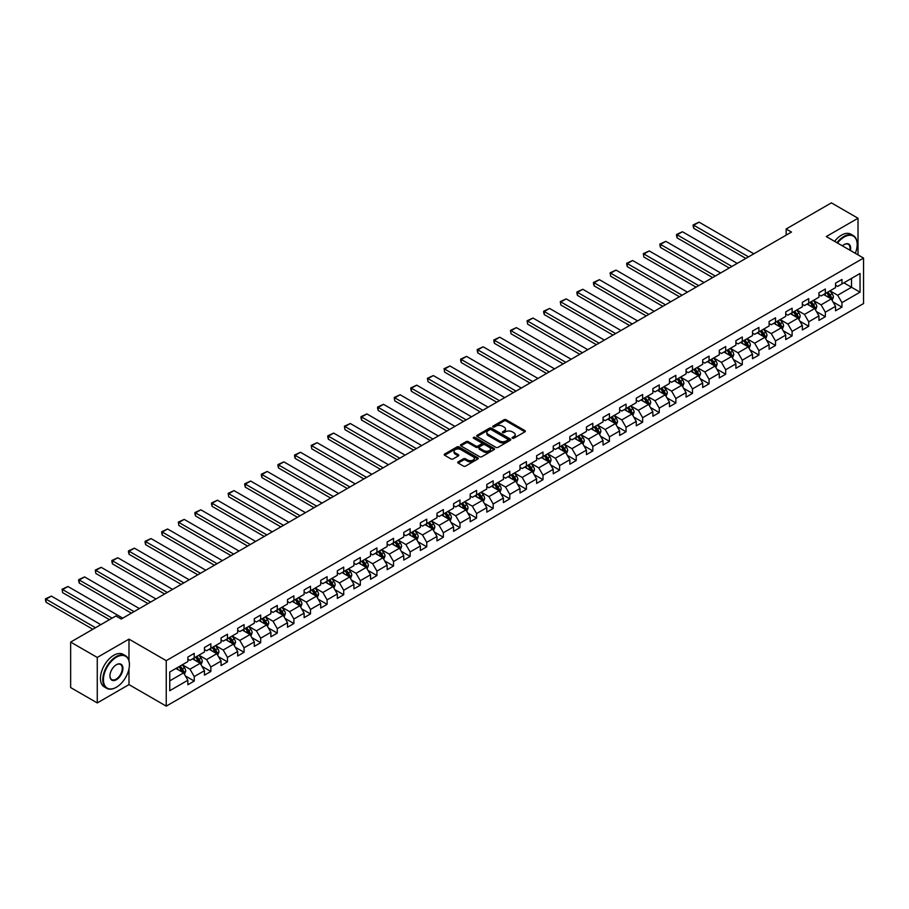 <?xml version="1.0" encoding="UTF-8"?>
<svg xmlns="http://www.w3.org/2000/svg" width="909" height="909" viewBox="0 0 909 909"><rect width="100%" height="100%" fill="white"/><g stroke="black" fill="none" stroke-linecap="round" stroke-linejoin="round"><path stroke-width="1.36" d="M512.369 438.229A1.034 0.602 0 0 0 513.835 438.229L524.936 431.82A1.477 0.852 0 0 0 525.368 431.218A1.477 0.852 0 0 0 524.936 430.616L506.131 419.753A1.477 0.852 0 0 0 504.041 419.753L492.939 426.162A1.034 0.602 0 0 0 494.405 427.003L495.837 426.173A4.727 2.727 0 0 1 502.529 426.173L504.097 427.082A4.727 2.727 0 0 1 505.472 429.014A4.727 2.727 0 0 1 504.097 430.946L502.654 431.775A1.034 0.602 0 0 0 504.12 432.616L505.552 431.786A4.727 2.727 0 0 1 512.244 431.786L513.812 432.695A4.727 2.727 0 0 1 515.198 434.627A4.727 2.727 0 0 1 513.812 436.559L512.369 437.388A1.034 0.602 0 0 0 512.369 438.229L512.369 437.388M458.17 461.863A1.477 0.852 0 0 0 457.738 462.465A1.477 0.852 0 0 0 458.17 463.067L463.442 466.112A1.477 0.852 0 0 0 465.533 466.112L477.861 459A1.477 0.852 0 0 0 478.293 458.397A1.477 0.852 0 0 0 477.861 457.795L459.056 446.933A1.477 0.852 0 0 0 456.966 446.933L444.637 454.057A1.477 0.852 0 0 0 444.206 454.659A1.477 0.852 0 0 0 444.637 455.261L451.012 458.943A1.477 0.852 0 0 0 453.102 458.943L458.375 455.886A1.477 0.852 0 0 0 458.806 455.284A1.477 0.852 0 0 0 458.375 454.682L455.216 452.864A3.954 2.284 0 0 1 454.057 451.25A3.954 2.284 0 0 1 456.5 449.137A3.954 2.284 0 0 1 460.806 449.637L473.191 456.784A3.954 2.284 0 0 1 474.35 458.397A3.954 2.284 0 0 1 471.907 460.499A3.954 2.284 0 0 1 467.601 460.011L465.533 458.818A1.477 0.852 0 0 0 463.442 458.818L458.17 461.863L458.17 463.067L463.442 460.045L463.442 458.818M128.987 639.129L97.263 657.446L70.652 642.084L70.652 687.568L97.263 702.93L128.987 684.613L166.245 706.134L166.245 660.65L128.987 639.129L128.987 660.729M858.016 254.872L858.016 218.24L826.292 236.556L863.55 258.065L166.245 660.65M858.016 218.24L831.394 202.866L786.16 228.988L786.16 235.136M70.652 642.084L115.897 615.961L121.215 619.04L791.478 232.068L786.16 228.988M495.939 447.353A1.477 0.852 0 0 0 498.03 447.353L510.358 440.24A1.477 0.852 0 0 0 510.79 439.638A1.477 0.852 0 0 0 510.358 439.024L491.553 428.173A1.477 0.852 0 0 0 489.462 428.173L477.134 435.286A1.477 0.852 0 0 0 476.702 435.888A1.477 0.852 0 0 0 477.134 436.49L495.939 447.353M473.941 438.456A1.034 0.602 0 0 1 474.987 438.604L494.098 449.625L481.781 456.738A1.477 0.852 0 0 1 479.691 456.738L460.886 445.876L460.886 444.671A1.477 0.852 0 0 0 460.454 445.274A1.477 0.852 0 0 0 460.886 445.876M460.886 444.671L466.158 441.626A1.477 0.852 0 0 1 468.249 441.626L475.884 446.024A1.477 0.852 0 0 0 477.964 446.024L481.475 444.001A1.477 0.852 0 0 0 481.906 443.399A1.477 0.852 0 0 0 481.475 442.797L473.532 438.218A1.034 0.602 0 0 1 474.987 437.365L494.11 448.41A1.477 0.852 0 0 1 494.541 449.012A1.477 0.852 0 0 1 494.11 449.614L494.11 448.41M166.245 706.134L863.55 303.549L863.55 258.065M185.356 675.921L194.242 681.057L194.242 676.569L204.468 670.672L204.468 675.148L210.854 671.467L210.854 666.979L221.069 661.082L221.069 665.57L227.466 661.877L227.466 657.389L237.681 651.492L237.681 655.98L244.067 652.287L244.067 647.799L254.293 641.902L254.293 646.39L260.678 642.697L260.678 638.209L270.893 632.312L270.893 636.8L277.279 633.107L277.279 628.63L287.505 622.722L287.505 627.21L293.891 623.529L293.891 619.04L304.117 613.132L304.117 617.62L310.503 613.939L310.503 609.45L320.718 603.553L320.718 608.03L327.104 604.349L327.104 599.86L337.33 593.963L337.33 598.452L343.716 594.759L343.716 590.271L353.931 584.373L353.931 588.862L360.316 585.169L360.316 580.681L370.542 574.783L370.542 579.272L376.928 575.579L376.928 571.091L387.154 565.193L387.154 569.682L393.54 565.989L393.54 561.512L403.755 555.604L403.755 560.092L410.141 556.41L410.141 551.922L420.367 546.014L420.367 550.502L426.753 546.82L426.753 542.332L436.968 536.435L436.968 540.912L443.365 537.23L443.365 532.742L453.58 526.845L453.58 531.333L459.965 527.64L459.965 523.152L470.192 517.255L470.192 521.743L476.577 518.05L476.577 513.562L486.792 507.665L486.792 512.153L493.178 508.461L493.178 503.972L503.404 498.075L503.404 502.563L509.79 498.882L509.79 494.394L520.005 488.485L520.005 492.973L526.402 489.292L526.402 484.804L536.617 478.907L536.617 483.383L543.003 479.702L543.003 475.214L553.229 469.317L553.229 473.805L559.614 470.112L559.614 465.624L569.829 459.727L569.829 464.215L576.215 460.522L576.215 456.034L586.441 450.137L586.441 454.625L592.827 450.932L592.827 446.444L603.042 440.547L603.042 445.035L609.439 441.342L609.439 436.865L619.654 430.957L619.654 435.445L626.04 431.764L626.04 427.275L636.266 421.367L636.266 425.855L642.652 422.174L642.652 417.686L652.867 411.788L652.867 416.265L659.252 412.584L659.252 408.096L669.479 402.198L669.479 406.687L675.864 402.994L675.864 398.506L686.079 392.608L686.079 397.097L692.476 393.404L692.476 388.916L702.691 383.019L702.691 387.507L709.077 383.814L709.077 379.326L719.303 373.429L719.303 377.917L725.689 374.224L725.689 369.747L735.904 363.839L735.904 368.327L742.289 364.645L742.289 360.157L752.516 354.249L752.516 358.737L758.901 355.055L758.901 350.567L769.116 344.67L769.116 349.147L775.513 345.465L775.513 340.977L785.728 335.08L785.728 339.568L792.114 335.876L792.114 331.387L802.34 325.49L802.34 329.978L808.726 326.286L808.726 321.797L818.941 315.9L818.941 320.388L825.327 316.696L825.327 312.207L835.553 306.31L835.553 310.798L841.939 307.117L841.939 302.629L860.039 292.175L860.039 273.495L851.517 278.404L851.517 287.255L860.039 292.175M194.242 681.057L187.856 684.738L187.856 680.25L169.756 690.704L169.756 672.012L187.856 661.57L187.856 657.082L194.242 653.389L194.242 657.877L204.468 651.98L204.468 647.492L210.854 643.811L210.854 648.287L221.069 642.39L221.069 637.902L227.466 634.221L227.466 638.709L237.681 632.8L237.681 628.312L244.067 624.631L244.067 629.119L254.293 623.222L254.293 618.734L260.678 615.041L260.678 619.529L270.893 613.632L270.893 609.144L277.279 605.451L277.279 609.939L287.505 604.042L287.505 599.554L293.891 595.861L293.891 600.349L304.117 594.452L304.117 589.964L310.503 586.282L310.503 590.759L320.718 584.862L320.718 580.374L327.104 576.692L327.104 581.181L337.33 575.272L337.33 570.784L343.716 567.102L343.716 571.591L353.931 565.682L353.931 561.205L360.316 557.512L360.316 562.001L370.542 556.103L370.542 551.615L376.928 547.922L376.928 552.411L387.154 546.514L387.154 542.025L393.54 538.333L393.54 542.821L403.755 536.924L403.755 532.435L410.141 528.743L410.141 533.231L420.367 527.334L420.367 522.845L426.753 519.164L426.753 523.641L436.968 517.744L436.968 513.255L443.365 509.574L443.365 514.062L453.58 508.154L453.58 503.666L459.965 499.984L459.965 504.472L470.192 498.564L470.192 494.087L476.577 490.394L476.577 494.882L486.792 488.985L486.792 484.497L493.178 480.804L493.178 485.292L503.404 479.395L503.404 474.907L509.79 471.214L509.79 475.702L520.005 469.805L520.005 465.317L526.402 461.624L526.402 466.112L536.617 460.215L536.617 455.727L543.003 452.046L543.003 456.523L553.229 450.625L553.229 446.137L559.614 442.456L559.614 446.944L569.829 441.035L569.829 436.547L576.215 432.866L576.215 437.354L586.441 431.457L586.441 426.969L592.827 423.276L592.827 427.764L603.042 421.867L603.042 417.379L609.439 413.686L609.439 418.174L619.654 412.277L619.654 407.789L626.04 404.096L626.04 408.584L636.266 402.687L636.266 398.199L642.652 394.517L642.652 398.994L652.867 393.097L652.867 388.609L659.252 384.927L659.252 389.416L669.479 383.507L669.479 379.019L675.864 375.337L675.864 379.826L686.079 373.917L686.079 369.44L692.476 365.748L692.476 370.236L702.691 364.339L702.691 359.85L709.077 356.158L709.077 360.646L719.303 354.749L719.303 350.26L725.689 346.568L725.689 351.056L735.904 345.159L735.904 340.67L742.289 336.978L742.289 341.466L752.516 335.569L752.516 331.081L758.901 327.399L758.901 331.876L769.116 325.979L769.116 321.491L775.513 317.809L775.513 322.297L785.728 316.389L785.728 311.901L792.114 308.219L792.114 312.707L802.34 306.799L802.34 302.322L808.726 298.629L808.726 303.117L818.941 297.22L818.941 292.732L825.327 289.039L825.327 293.527L835.553 287.63L835.553 283.142L841.939 279.449L841.939 283.938L860.039 273.495M192.549 658.866L200.207 663.286L189.992 669.194L182.323 664.763M187.856 659.116L189.992 660.343L194.242 657.877M189.992 669.194L194.242 676.569M200.207 663.286L204.468 670.672M209.15 649.276L216.819 653.707L206.593 659.604L198.935 655.173M204.468 649.526L206.593 650.753L210.854 648.287M206.593 659.604L210.854 666.979M216.819 653.707L221.069 661.082M225.762 639.686L233.42 644.117L223.205 650.015L215.535 645.583M221.069 639.936L223.205 641.163L227.466 638.709M223.205 650.015L227.466 657.389M233.42 644.117L237.681 651.492M242.362 630.096L250.032 634.527L239.806 640.425L232.147 636.005M237.681 630.346L239.806 631.573L244.067 629.119M239.806 640.425L244.067 647.799M250.032 634.527L254.293 641.902M258.974 620.517L266.644 624.938L256.418 630.835L248.748 626.415M254.293 620.756L256.418 621.983L260.678 619.529M256.418 630.835L260.678 638.209M266.644 624.938L270.893 632.312M275.586 610.928L283.244 615.348L273.03 621.245L265.36 616.825M270.893 611.166L273.03 612.393L277.279 609.939M273.03 621.245L277.279 628.63M283.244 615.348L287.505 622.722M292.187 601.338L299.856 605.758L289.63 611.666L281.972 607.235M287.505 601.576L289.63 602.815L293.891 600.349M289.63 611.666L293.891 619.04M299.856 605.758L304.117 613.132M308.799 591.748L316.457 596.168L306.242 602.076L298.572 597.645M304.117 591.998L306.242 593.225L310.503 590.759M306.242 602.076L310.503 609.45M316.457 596.168L320.718 603.553M325.399 582.158L333.069 586.589L322.843 592.486L315.184 588.055M320.718 582.408L322.843 583.635L327.104 581.181M322.843 592.486L327.104 599.86M333.069 586.589L337.33 593.963M342.011 572.568L349.681 576.999L339.455 582.896L331.796 578.476M337.33 572.818L339.455 574.045L343.716 571.591M339.455 582.896L343.716 590.271M349.681 576.999L353.931 584.373M358.623 562.978L366.282 567.409L356.067 573.306L348.397 568.886M353.931 563.228L356.067 564.455L360.316 562.001M356.067 573.306L360.316 580.681M366.282 567.409L370.542 574.783M375.224 553.399L382.894 557.819L372.667 563.716L365.009 559.296M370.542 553.638L372.667 554.865L376.928 552.411M372.667 563.716L376.928 571.091M382.894 557.819L387.154 565.193M391.836 543.809L399.494 548.229L389.279 554.126L381.61 549.706M387.154 544.048L389.279 545.286L393.54 542.821M389.279 554.126L393.54 561.512M399.494 548.229L403.755 555.604M408.436 534.219L416.106 538.639L405.891 544.548L398.222 540.116M403.755 534.458L405.891 535.696L410.141 533.231M405.891 544.548L410.141 551.922M416.106 538.639L420.367 546.014M425.048 524.629L432.718 529.049L422.492 534.958L414.834 530.526M420.367 524.879L422.492 526.106L426.753 523.641M422.492 534.958L426.753 542.332M432.718 529.049L436.968 536.435M441.66 515.039L449.319 519.471L439.104 525.368L431.434 520.937M436.968 515.289L439.104 516.517L443.365 514.062M439.104 525.368L443.365 532.742M449.319 519.471L453.58 526.845M458.261 505.449L465.931 509.881L455.704 515.778L448.046 511.358M453.58 505.699L455.704 506.927L459.965 504.472M455.704 515.778L459.965 523.152M465.931 509.881L470.192 517.255M474.873 495.859L482.531 500.291L472.316 506.188L464.647 501.768M470.192 496.109L472.316 497.337L476.577 494.882M472.316 506.188L476.577 513.562M482.531 500.291L486.792 507.665M491.474 486.281L499.143 490.701L488.928 496.598L481.259 492.178M486.792 486.52L488.928 487.747L493.178 485.292M488.928 496.598L493.178 503.972M499.143 490.701L503.404 498.075M508.086 476.691L515.755 481.111L505.529 487.019L497.871 482.588M503.404 476.93L505.529 478.168L509.79 475.702M505.529 487.019L509.79 494.394M515.755 481.111L520.005 488.485M524.698 467.101L532.356 471.521L522.141 477.43L514.471 472.998M520.005 467.351L522.141 468.578L526.402 466.112M522.141 477.43L526.402 484.804M532.356 471.521L536.617 478.907M541.298 457.511L548.968 461.942L538.742 467.84L531.083 463.408M536.617 457.761L538.742 458.988L543.003 456.523M538.742 467.84L543.003 475.214M548.968 461.942L553.229 469.317M557.91 447.921L565.568 452.352L555.354 458.25L547.684 453.818M553.229 448.171L555.354 449.398L559.614 446.944M555.354 458.25L559.614 465.624M565.568 452.352L569.829 459.727M574.511 438.331L582.18 442.763L571.966 448.66L564.296 444.24M569.829 438.581L571.966 439.808L576.215 437.354M571.966 448.66L576.215 456.034M582.18 442.763L586.441 450.137M591.123 428.753L598.792 433.173L588.566 439.07L580.908 434.65M586.441 428.991L588.566 430.218L592.827 427.764M588.566 439.07L592.827 446.444M598.792 433.173L603.042 440.547M607.735 419.163L615.393 423.583L605.178 429.48L597.508 425.06M603.042 419.401L605.178 420.628L609.439 418.174M605.178 429.48L609.439 436.865M615.393 423.583L619.654 430.957M624.335 409.573L632.005 413.993L621.779 419.901L614.12 415.47M619.654 409.811L621.779 411.05L626.04 408.584M621.779 419.901L626.04 427.275M632.005 413.993L636.266 421.367M640.947 399.983L648.606 404.403L638.391 410.311L630.721 405.88M636.266 400.233L638.391 401.46L642.652 398.994M638.391 410.311L642.652 417.686M648.606 404.403L652.867 411.788M657.548 390.393L665.218 394.824L655.003 400.721L647.333 396.29M652.867 390.643L655.003 391.87L659.252 389.416M655.003 400.721L659.252 408.096M665.218 394.824L669.479 402.198M674.16 380.803L681.83 385.234L671.603 391.131L663.945 386.711M669.479 381.053L671.603 382.28L675.864 379.826M671.603 391.131L675.864 398.506M681.83 385.234L686.079 392.608M690.772 371.213L698.43 375.644L688.215 381.541L680.546 377.121M686.079 371.463L688.215 372.69L692.476 370.236M688.215 381.541L692.476 388.916M698.43 375.644L702.691 383.019M707.372 361.634L715.042 366.054L704.816 371.951L697.158 367.531M702.691 361.873L704.816 363.1L709.077 360.646M704.816 371.951L709.077 379.326M715.042 366.054L719.303 373.429M723.984 352.044L731.643 356.464L721.428 362.361L713.758 357.941M719.303 352.283L721.428 353.521L725.689 351.056M721.428 362.361L725.689 369.747M731.643 356.464L735.904 363.839M740.585 342.454L748.255 346.874L738.04 352.783L730.37 348.352M735.904 342.693L738.04 343.932L742.289 341.466M738.04 352.783L742.289 360.157M748.255 346.874L752.516 354.249M757.197 332.864L764.867 337.284L754.64 343.193L746.982 338.762M752.516 333.114L754.64 334.342L758.901 331.876M754.64 343.193L758.901 350.567M764.867 337.284L769.116 344.67M773.809 323.274L781.467 327.706L771.252 333.603L763.583 329.172M769.116 323.524L771.252 324.752L775.513 322.297M771.252 333.603L775.513 340.977M781.467 327.706L785.728 335.08M790.41 313.685L798.079 318.116L787.853 324.013L780.195 319.593M785.728 313.935L787.853 315.162L792.114 312.707M787.853 324.013L792.114 331.387M798.079 318.116L802.34 325.49M807.022 304.095L814.691 308.526L804.465 314.423L796.795 310.003M802.34 304.345L804.465 305.572L808.726 303.117M804.465 314.423L808.726 321.797M814.691 308.526L818.941 315.9M823.634 294.516L831.292 298.936L821.077 304.833L813.407 300.413M818.941 294.755L821.077 295.982L825.327 293.527M821.077 304.833L825.327 312.207M831.292 298.936L835.553 306.31M843.859 282.835L851.517 287.255L837.678 295.255L830.019 290.823M835.553 285.165L837.678 286.403L841.939 283.938M837.678 295.255L841.939 302.629M97.263 657.446L97.263 702.93M169.756 680.864L183.595 672.876L175.937 668.456M183.595 672.876L187.856 680.25M833.053 301.981L841.939 307.117M816.441 311.571L825.327 316.696M799.84 321.161L808.726 326.286M783.228 330.74L792.114 335.876M766.617 340.33L775.513 345.465M750.016 349.92L758.901 355.055M733.404 359.509L742.289 364.645M716.792 369.099L725.689 374.224M700.191 378.689L709.077 383.814M683.579 388.279L692.476 393.404M666.979 397.858L675.864 402.994M650.367 407.448L659.252 412.584M633.755 417.038L642.652 422.174M617.154 426.628L626.04 431.764M600.542 436.218L609.439 441.342M583.942 445.808L592.827 450.932M567.33 455.386L576.215 460.522M550.718 464.976L559.614 470.112M534.117 474.566L543.003 479.702M517.505 484.156L526.402 489.292M500.904 493.746L509.79 498.882M484.292 503.336L493.178 508.461M467.68 512.926L476.577 518.05M451.08 522.505L459.965 527.64M434.468 532.095L443.365 537.23M417.867 541.684L426.753 546.82M401.255 551.274L410.141 556.41M384.643 560.864L393.54 565.989M368.043 570.454L376.928 575.579M351.431 580.044L360.316 585.169M334.83 589.623L343.716 594.759M318.218 599.213L327.104 604.349M301.606 608.803L310.503 613.939M285.006 618.393L293.891 623.529M268.394 627.983L277.279 633.107M251.793 637.573L260.678 642.697M235.181 647.151L244.067 652.287M218.569 656.741L227.466 661.877M201.968 666.331L210.854 671.467M128.987 684.613L128.987 668.763M512.79 438.377L513.812 437.786A4.727 2.727 0 0 0 515.198 435.854L515.198 434.627M505.472 429.014L505.472 430.241A4.727 2.727 0 0 1 504.097 432.173L503.075 432.764M524.936 430.616L524.936 431.82L506.131 420.981A1.477 0.852 0 0 0 504.041 420.981L493.348 427.15M510.358 439.024L510.358 440.24L491.553 429.4A1.477 0.852 0 0 0 489.462 429.4L477.157 436.502M507.745 440.058A1.034 0.602 0 0 0 507.745 439.206L491.235 429.673A1.034 0.602 0 0 0 489.781 429.673L488.258 430.548A4.727 2.727 0 0 0 486.872 432.479A4.727 2.727 0 0 0 488.258 434.411L499.552 440.933A4.727 2.727 0 0 0 506.233 440.933L507.745 440.058L507.745 441.285A1.034 0.602 0 0 0 508.051 440.865L508.051 439.638M486.872 432.479L486.872 433.718A4.727 2.727 0 0 0 488.258 435.638L488.258 434.411M507.745 441.285L506.233 442.16A4.727 2.727 0 0 1 499.552 442.16L488.258 435.638M460.908 445.887L466.158 442.853L466.158 441.626M481.906 443.399L481.906 444.637A1.477 0.852 0 0 1 481.475 445.24L477.964 447.262A1.477 0.852 0 0 1 475.884 447.262L468.249 442.853A1.477 0.852 0 0 0 466.158 442.853M483.793 450.603A3.954 2.284 0 0 0 488.099 451.091A3.954 2.284 0 0 0 490.542 448.989A3.954 2.284 0 0 0 489.383 447.364L485.02 444.853A1.477 0.852 0 0 0 482.929 444.853L479.429 446.876A1.477 0.852 0 0 0 478.998 447.478A1.477 0.852 0 0 0 479.429 448.08L483.793 450.603L483.793 451.83A3.954 2.284 0 0 0 488.099 452.318A3.954 2.284 0 0 0 490.542 450.216L490.542 448.989M478.998 447.478L478.998 448.705A1.477 0.852 0 0 0 479.429 449.307L479.429 448.08M483.793 451.83L479.429 449.307M474.35 458.397L474.35 459.624A3.954 2.284 0 0 1 471.907 461.738A3.954 2.284 0 0 1 467.601 461.238L465.533 460.045A1.477 0.852 0 0 0 463.442 460.045M454.057 451.25L454.057 452.477A3.954 2.284 0 0 0 455.216 454.091L455.216 452.864M458.352 455.898L455.216 454.091M477.861 457.795L477.861 459L459.056 448.16A1.477 0.852 0 0 0 456.966 448.16L444.649 455.273M832.133 300.39L833.405 297.209A3.988 2.307 -120 0 0 832.133 293.812L829.928 290.869M748.516 256.861L693.726 225.227L699.055 222.16L753.845 253.793M826.099 295.936L824.611 293.948M693.726 228.307L693.147 226.125L693.147 224.898L693.726 225.227L693.726 228.307L745.857 258.406M826.633 292.778L828.826 295.709A3.988 2.307 60 0 1 829.974 298.107L831.246 297.368A3.988 2.307 -120 0 0 830.11 294.971L827.906 292.039M826.906 292.618L829.349 295.868A2.034 1.17 60 0 1 829.712 296.493L831.246 297.368M693.147 224.898L699.055 222.16M855.324 253.316A18.373 10.601 120 0 0 857.164 244.544A18.373 10.601 120 0 0 844.177 237.044A18.373 10.601 120 0 0 837.507 243.021M836.95 242.703A18.816 10.863 -60 0 1 843.859 236.488A18.816 10.863 -60 0 1 853.267 235.556A18.816 10.863 -60 0 1 857.164 244.169A18.816 10.863 -60 0 1 857.164 244.362M842.404 245.85A9.181 5.306 -60 0 1 844.177 244.544L844.177 244.544A9.181 5.306 -60 0 1 850.426 250.486M834.61 241.351A18.816 10.863 -60 0 1 841.518 235.136A18.816 10.863 -60 0 1 850.926 234.204L853.267 235.556M849.847 250.145A8.738 5.045 120 0 0 848.222 244.294A8.738 5.045 120 0 0 844.018 244.635M116.102 687.386L116.432 687.204A18.373 10.601 120 0 0 116.432 687.204A18.373 10.601 120 0 0 129.419 664.706A18.373 10.601 120 0 0 116.42 657.207A18.373 10.601 120 0 0 103.433 679.705A18.373 10.601 120 0 0 116.42 687.204L116.102 687.386A18.816 10.863 -60 0 1 106.694 688.318A18.816 10.863 -60 0 1 103.808 673.239A18.816 10.863 -60 0 1 116.102 656.65A18.816 10.863 -60 0 1 125.522 655.719A18.816 10.863 -60 0 1 129.419 664.331A18.816 10.863 -60 0 1 129.408 664.524M116.42 679.705A9.181 5.306 -60 0 1 109.932 675.955A9.181 5.306 -60 0 1 116.42 664.706L116.42 664.706A9.181 5.306 -60 0 1 122.92 668.456A9.181 5.306 -60 0 1 116.42 679.705M109.932 675.762A8.738 5.045 120 0 0 111.739 679.58A8.738 5.045 120 0 0 116.102 679.148A8.738 5.045 120 0 0 121.806 671.456A8.738 5.045 120 0 0 120.477 664.456A8.738 5.045 120 0 0 116.261 664.797M106.694 688.318L104.353 686.965A18.816 10.863 -60 0 1 101.467 671.887A18.816 10.863 -60 0 1 113.761 655.298A18.816 10.863 -60 0 1 123.169 654.366L125.522 655.719M815.532 309.98L816.793 306.788A3.988 2.307 -120 0 0 815.521 303.39L813.328 300.459M731.915 266.451L677.125 234.817L682.443 231.75L737.233 263.383M809.487 305.526L807.999 303.538M677.125 237.897L676.535 235.715L676.535 234.477L677.125 234.817L677.125 237.897L729.257 267.985M810.021 302.367L812.214 305.299A3.988 2.307 60 0 1 813.362 307.697L814.634 306.958A3.988 2.307 -120 0 0 813.498 304.56L811.305 301.629M810.305 302.208L812.737 305.458A2.034 1.17 60 0 1 813.112 306.083L814.634 306.958M676.535 234.477L682.443 231.75M798.92 319.57L800.181 316.377A3.988 2.307 -120 0 0 798.909 312.98L796.716 310.049M715.303 276.041L660.513 244.407L665.831 241.328L720.632 272.973M792.887 315.116L791.387 313.128M660.513 247.475L659.923 245.294L659.923 244.067L660.513 244.407L660.513 247.475L712.645 277.575M793.409 311.957L795.614 314.889A3.988 2.307 60 0 1 796.75 317.286L798.034 316.548A3.988 2.307 -120 0 0 796.886 314.15L794.693 311.219M793.693 311.798L796.125 315.048A2.034 1.17 60 0 1 796.5 315.662L798.034 316.548M659.923 244.067L665.831 241.328M782.308 329.16L783.581 325.967A3.988 2.307 -120 0 0 782.308 322.57L780.104 319.638M698.703 285.631L643.902 253.997L649.231 250.918L704.02 282.551M776.275 324.706L774.786 322.706M643.902 257.065L643.322 253.656L643.902 257.065L696.033 287.164M776.809 321.547L779.002 324.479A3.988 2.307 60 0 1 780.149 326.876L781.422 326.138A3.988 2.307 -120 0 0 780.286 323.74L778.081 320.809M777.081 321.377L779.524 324.638A2.034 1.17 60 0 1 779.888 325.252L781.422 326.138M643.322 253.656L649.231 250.918M765.708 338.75L766.969 335.557A3.988 2.307 -120 0 0 765.696 332.16L763.503 329.228M682.091 295.22L627.301 263.587L632.619 260.508L687.42 292.141M759.674 334.296L758.174 332.296M627.301 266.655L626.71 264.474L626.71 263.246L627.301 263.587L627.301 266.655L679.432 296.754M760.197 331.126L762.401 334.069A3.988 2.307 60 0 1 763.537 336.466L764.821 335.728A3.988 2.307 -120 0 0 763.674 333.33L761.481 330.399M760.481 330.967L762.912 334.228A2.034 1.17 60 0 1 763.287 334.842L764.821 335.728M626.71 263.246L632.619 260.508M749.096 348.34L750.368 345.147A3.988 2.307 -120 0 0 749.096 341.75L746.891 338.818M665.479 304.81L610.689 273.177L616.018 270.098L670.808 301.731M743.062 343.875L741.574 341.886M610.689 276.245L610.109 272.836L610.689 276.245L662.82 306.344M743.596 340.716L745.789 343.647A3.988 2.307 60 0 1 746.937 346.056L748.209 345.318A3.988 2.307 -120 0 0 747.062 342.92L744.869 339.977M743.869 340.557L746.312 343.818A2.034 1.17 60 0 1 746.675 344.431L748.209 345.318M610.109 272.836L616.018 270.098M732.484 357.919L733.756 354.737A3.988 2.307 -120 0 0 732.484 351.34L730.291 348.397M648.878 314.4L594.088 282.756L599.406 279.688L654.196 311.321M726.45 353.465L724.962 351.476M594.088 285.835L593.497 283.653L593.497 282.426L594.088 282.756L594.088 285.835L646.219 315.934M726.984 350.306L729.177 353.237A3.988 2.307 60 0 1 730.325 355.646L731.597 354.908A3.988 2.307 -120 0 0 730.461 352.499L728.268 349.567M727.268 350.147L729.7 353.396A2.034 1.17 60 0 1 730.075 354.021L731.597 354.908M593.497 282.426L599.406 279.688M715.883 367.509L717.144 364.316A3.988 2.307 -120 0 0 715.872 360.918L713.679 357.987M632.266 323.979L577.476 292.346L582.794 289.278L637.595 320.911M709.849 363.055L708.35 361.066M577.476 295.425L576.885 293.243L576.885 292.005L577.476 292.346L577.476 295.425L629.607 325.524M710.372 359.896L712.576 362.827A3.988 2.307 60 0 1 713.713 365.225L714.997 364.486A3.988 2.307 -120 0 0 713.849 362.089L711.656 359.157M710.656 359.737L713.088 362.986A2.034 1.17 60 0 1 713.463 363.611L714.997 364.486M576.885 292.005L582.794 289.278M699.271 377.099L700.544 373.906A3.988 2.307 -120 0 0 699.271 370.508L697.067 367.577M615.666 333.569L560.864 301.936L566.193 298.868L620.983 330.501M693.237 372.645L691.749 370.656M560.864 305.015L560.285 301.595L560.864 305.015L612.996 335.103M693.772 369.486L695.964 372.417A3.988 2.307 60 0 1 697.112 374.815L698.385 374.076A3.988 2.307 -120 0 0 697.248 371.679L695.044 368.747M694.044 369.327L696.487 372.576A2.034 1.17 60 0 1 696.851 373.19L698.385 374.076M560.285 301.595L566.193 298.868M682.67 386.689L683.932 383.496A3.988 2.307 -120 0 0 682.659 380.098L680.466 377.167M599.054 343.159L544.264 311.526L549.581 308.446L604.371 340.091M676.637 382.234L675.137 380.235M544.264 314.594L543.673 312.412L543.673 311.185L544.264 311.526L544.264 314.594L596.395 344.693M677.16 379.076L679.364 382.007A3.988 2.307 60 0 1 680.5 384.405L681.784 383.666A3.988 2.307 -120 0 0 680.636 381.269L678.444 378.337M677.444 378.917L679.875 382.166A2.034 1.17 60 0 1 680.25 382.78L681.784 383.666M543.673 311.185L549.581 308.446M666.058 396.279L667.331 393.086A3.988 2.307 -120 0 0 666.047 389.688L663.854 386.757M582.442 352.749L527.652 321.116L532.981 318.036L587.771 349.67M660.025 391.824L658.536 389.825M527.652 324.183L527.072 320.775L527.652 324.183L579.783 354.283M660.559 388.666L662.752 391.597A3.988 2.307 60 0 1 663.9 393.995L665.172 393.256A3.988 2.307 -120 0 0 664.024 390.859L661.832 387.927M660.832 388.495L663.275 391.756A2.034 1.17 60 0 1 663.638 392.37L665.172 393.256M527.072 320.775L532.981 318.036M649.446 405.868L650.719 402.676A3.988 2.307 -120 0 0 649.446 399.278L647.242 396.347M565.841 362.339L511.04 330.706L516.369 327.626L571.159 359.26M643.413 401.414L641.924 399.415M511.04 333.773L510.46 330.365L511.04 333.773L563.182 363.873M643.947 398.244L646.14 401.187A3.988 2.307 60 0 1 647.288 403.585L648.56 402.846A3.988 2.307 -120 0 0 647.424 400.449L645.22 397.517M644.231 398.085L646.663 401.346A2.034 1.17 60 0 1 647.038 401.96L648.56 402.846M510.46 330.365L516.369 327.626M632.846 415.447L634.107 412.266A3.988 2.307 -120 0 0 632.834 408.868L630.641 405.937M549.229 371.929L494.439 340.284L499.757 337.216L554.558 368.849M626.812 410.993L625.312 409.005M494.439 343.363L493.848 341.182L493.848 339.955L494.439 340.284L494.439 343.363L546.57 373.463M627.335 407.834L629.539 410.766A3.988 2.307 60 0 1 630.676 413.175L631.96 412.436A3.988 2.307 -120 0 0 630.812 410.027L628.619 407.096M627.619 407.675L630.051 410.936A2.034 1.17 60 0 1 630.426 411.55L631.96 412.436M493.848 339.955L499.757 337.216M616.234 425.037L617.506 421.856A3.988 2.307 -120 0 0 616.234 418.458L614.029 415.515M532.629 381.507L477.827 349.874L483.156 346.806L537.946 378.439M610.2 420.583L608.712 418.594M477.827 352.953L477.248 350.772L477.248 349.545L477.827 349.874L477.827 352.953L529.958 383.053M610.734 417.424L612.927 420.356A3.988 2.307 60 0 1 614.075 422.753L615.348 422.026A3.988 2.307 -120 0 0 614.211 419.617L612.007 416.686M611.007 417.265L613.45 420.515A2.034 1.17 60 0 1 613.814 421.14L615.348 422.026M477.248 349.545L483.156 346.806M599.633 434.627L600.894 431.434A3.988 2.307 -120 0 0 599.622 428.037L597.429 425.105M516.017 391.097L461.227 359.464L466.544 356.396L521.334 388.029M593.6 430.173L592.1 428.184M461.227 362.543L460.636 360.362L460.636 359.123L461.227 359.464L461.227 362.543L513.358 392.643M594.122 427.014L596.327 429.946A3.988 2.307 60 0 1 597.463 432.343L598.747 431.605A3.988 2.307 -120 0 0 597.599 429.207L595.406 426.276M594.406 426.855L596.838 430.105A2.034 1.17 60 0 1 597.213 430.73L598.747 431.605M460.636 359.123L466.544 356.396M583.021 444.217L584.282 441.024A3.988 2.307 -120 0 0 583.01 437.627L580.817 434.695M499.405 400.687L444.615 369.054L449.944 365.986L504.734 397.619M576.988 439.763L575.499 437.774M444.615 372.122L444.035 368.713L444.615 372.122L496.746 402.221M577.522 436.604L579.715 439.536A3.988 2.307 60 0 1 580.862 441.933L582.135 441.195A3.988 2.307 -120 0 0 580.987 438.797L578.794 435.865M577.794 436.445L580.237 439.695A2.034 1.17 60 0 1 580.601 440.308L582.135 441.195M444.035 368.713L449.944 365.986M566.409 453.807L567.682 450.614A3.988 2.307 -120 0 0 566.409 447.217L564.205 444.285M482.804 410.277L428.003 378.644L433.332 375.565L488.122 407.209M560.376 449.353L558.887 447.353M428.003 381.712L427.423 378.303L428.003 381.712L480.145 411.811M560.91 446.194L563.103 449.126A3.988 2.307 60 0 1 564.25 451.523L565.523 450.784A3.988 2.307 -120 0 0 564.387 448.387L562.182 445.455M561.183 446.035L563.625 449.285A2.034 1.17 60 0 1 564 449.898L565.523 450.784M427.423 378.303L433.332 375.565M549.809 463.397L551.07 460.204A3.988 2.307 -120 0 0 549.797 456.807L547.604 453.875M466.192 419.867L411.402 388.234L416.72 385.155L471.521 416.788M543.775 458.943L542.275 456.943M411.402 391.302L410.811 389.12L410.811 387.893L411.402 388.234L411.402 391.302L463.533 421.401M544.298 455.784L546.502 458.715A3.988 2.307 60 0 1 547.638 461.113L548.922 460.374A3.988 2.307 -120 0 0 547.775 457.977L545.582 455.045M544.582 455.614L547.013 458.875A2.034 1.17 60 0 1 547.388 459.488L548.922 460.374M410.811 387.893L416.72 385.155M533.197 472.987L534.469 469.794A3.988 2.307 -120 0 0 533.197 466.397L530.992 463.465M449.591 429.457L394.79 397.824L400.119 394.745L454.909 426.378M527.163 468.521L525.675 466.533M394.79 400.892L394.211 397.483L394.79 400.892L446.921 430.991M527.697 465.363L529.89 468.305A3.988 2.307 60 0 1 531.038 470.703L532.31 469.964A3.988 2.307 -120 0 0 531.174 467.567L528.97 464.624M527.97 465.203L530.413 468.465A2.034 1.17 60 0 1 530.776 469.078L532.31 469.964M394.211 397.483L400.119 394.745M516.596 482.565L517.857 479.384A3.988 2.307 -120 0 0 516.585 475.986L514.392 473.055M432.979 439.047L378.189 407.402L383.507 404.335L438.297 435.968M510.563 478.111L509.063 476.123M378.189 410.482L377.599 408.3L377.599 407.073L378.189 407.402L378.189 410.482L430.321 440.581M511.085 474.952L513.29 477.884A3.988 2.307 60 0 1 514.426 480.293L515.71 479.554A3.988 2.307 -120 0 0 514.562 477.145L512.369 474.214M511.369 474.793L513.801 478.043A2.034 1.17 60 0 1 514.176 478.668L515.71 479.554M377.599 407.073L383.507 404.335M499.984 492.155L501.245 488.974A3.988 2.307 -120 0 0 499.973 485.576L497.78 482.634M416.367 448.626L361.577 416.992L366.895 413.925L421.696 445.558M493.951 487.701L492.462 485.713M361.577 420.072L360.998 417.89L360.998 416.663L361.577 416.992L361.577 420.072L413.709 450.171M494.485 484.542L496.678 487.474A3.988 2.307 60 0 1 497.814 489.871L499.098 489.133A3.988 2.307 -120 0 0 497.95 486.735L495.757 483.804M494.757 484.383L497.2 487.633A2.034 1.17 60 0 1 497.564 488.258L499.098 489.133M360.998 416.663L366.895 413.925M483.372 501.745L484.645 498.552A3.988 2.307 -120 0 0 483.372 495.155L481.168 492.224M399.767 458.216L344.966 426.582L350.295 423.514L405.084 455.148M477.339 497.291L475.85 495.303M344.966 429.662L344.386 426.241L344.966 429.662L397.108 459.749M477.873 494.132L480.066 497.064A3.988 2.307 60 0 1 481.213 499.461L482.486 498.723A3.988 2.307 -120 0 0 481.35 496.325L479.145 493.394M478.145 493.973L480.588 497.223A2.034 1.17 60 0 1 480.952 497.848L482.486 498.723M344.386 426.241L350.295 423.514M466.772 511.335L468.033 508.142A3.988 2.307 -120 0 0 466.76 504.745L464.567 501.813M383.155 467.805L328.365 436.172L333.683 433.093L388.484 464.738M460.738 506.881L459.238 504.893M328.365 439.24L327.774 437.059L327.774 435.831L328.365 436.172L328.365 439.24L380.496 469.339M461.261 503.722L463.465 506.654A3.988 2.307 60 0 1 464.601 509.051L465.885 508.313A3.988 2.307 -120 0 0 464.738 505.915L462.545 502.984M461.545 503.563L463.976 506.813A2.034 1.17 60 0 1 464.351 507.427L465.885 508.313M327.774 435.831L333.683 433.093M450.16 520.925L451.432 517.732A3.988 2.307 -120 0 0 450.16 514.335L447.955 511.403M366.554 477.395L311.753 445.762L317.082 442.683L371.872 474.316M444.126 516.471L442.638 514.471M311.753 448.83L311.173 445.421L311.753 448.83L363.884 478.929M444.66 513.312L446.853 516.244A3.988 2.307 60 0 1 448.001 518.641L449.273 517.903A3.988 2.307 -120 0 0 448.137 515.505L445.933 512.574M444.933 513.142L447.376 516.403A2.034 1.17 60 0 1 447.739 517.016L449.273 517.903M311.173 445.421L317.082 442.683M433.559 530.515L434.82 527.322A3.988 2.307 -120 0 0 433.548 523.925L431.355 520.993M349.942 486.985L295.152 455.352L300.47 452.273L355.26 483.906M427.525 526.061L426.026 524.061M295.152 458.42L294.561 456.238L294.561 455.011L295.152 455.352L295.152 458.42L347.283 488.519M428.048 522.891L430.252 525.834A3.988 2.307 60 0 1 431.389 528.231L432.661 527.493A3.988 2.307 -120 0 0 431.525 525.095L429.332 522.164M428.332 522.732L430.764 525.993A2.034 1.17 60 0 1 431.139 526.606L432.661 527.493M294.561 455.011L300.47 452.273M416.947 540.105L418.208 536.912A3.988 2.307 -120 0 0 416.936 533.515L414.743 530.583M333.33 496.575L278.54 464.942L283.858 461.863L338.659 493.496M410.913 535.64L409.425 533.651M278.54 468.01L277.949 465.828L277.949 464.601L278.54 464.942L278.54 468.01L330.671 498.109M411.447 532.481L413.64 535.412A3.988 2.307 60 0 1 414.777 537.821L416.061 537.083A3.988 2.307 -120 0 0 414.913 534.685L412.72 531.742M411.72 532.322L414.163 535.583A2.034 1.17 60 0 1 414.527 536.196L416.061 537.083M277.949 464.601L283.858 461.863M400.335 549.684L401.608 546.502A3.988 2.307 -120 0 0 400.335 543.105L398.131 540.162M316.73 506.165L261.928 474.521L267.257 471.453L322.047 503.086M394.301 545.23L392.813 543.241M261.928 477.6L261.349 475.418L261.349 474.191L261.928 474.521L261.928 477.6L314.059 507.699M394.836 542.071L397.028 545.002A3.988 2.307 60 0 1 398.176 547.411L399.449 546.673A3.988 2.307 -120 0 0 398.312 544.264L396.108 541.332M395.108 541.912L397.551 545.161A2.034 1.17 60 0 1 397.915 545.786L399.449 546.673M261.349 474.191L267.257 471.453M383.734 559.274L384.996 556.081A3.988 2.307 -120 0 0 383.723 552.683L381.53 549.752M300.118 515.744L245.328 484.111L250.645 481.043L305.447 512.676M377.701 554.82L376.201 552.831M245.328 487.19L244.737 485.008L244.737 483.77L245.328 484.111L245.328 487.19L297.459 517.289M378.224 551.661L380.428 554.592A3.988 2.307 60 0 1 381.564 556.99L382.848 556.251A3.988 2.307 -120 0 0 381.7 553.854L379.507 550.922M378.508 551.502L380.939 554.751A2.034 1.17 60 0 1 381.314 555.376L382.848 556.251M244.737 483.77L250.645 481.043M367.122 568.864L368.395 565.671A3.988 2.307 -120 0 0 367.122 562.273L364.918 559.342M283.517 525.334L228.716 493.701L234.045 490.633L288.835 522.266M361.089 564.409L359.6 562.421M228.716 496.78L228.136 493.36L228.716 496.78L280.847 526.868M361.623 561.251L363.816 564.182A3.988 2.307 60 0 1 364.963 566.58L366.236 565.841A3.988 2.307 -120 0 0 365.1 563.444L362.896 560.512M361.896 561.092L364.339 564.341A2.034 1.17 60 0 1 364.702 564.955L366.236 565.841M228.136 493.36L234.045 490.633M350.522 578.454L351.783 575.261A3.988 2.307 -120 0 0 350.51 571.863L348.317 568.932M266.905 534.924L212.115 503.291L217.433 500.211L272.223 531.856M344.477 573.999L342.988 572.011M212.115 506.358L211.524 504.177L211.524 502.95L212.115 503.291L212.115 506.358L264.246 536.458M345.011 570.841L347.215 573.772A3.988 2.307 60 0 1 348.352 576.17L349.624 575.431A3.988 2.307 -120 0 0 348.488 573.034L346.295 570.102M345.295 570.682L347.727 573.931A2.034 1.17 60 0 1 348.102 574.545L349.624 575.431M211.524 502.95L217.433 500.211M333.91 588.043L335.171 584.851A3.988 2.307 -120 0 0 333.898 581.453L331.705 578.522M250.293 544.514L195.503 512.881L200.821 509.801L255.622 541.434M327.876 583.589L326.388 581.59M195.503 515.948L194.912 513.767L194.912 512.54L195.503 512.881L195.503 515.948L247.634 546.048M328.41 580.431L330.603 583.362A3.988 2.307 60 0 1 331.74 585.76L333.024 585.021A3.988 2.307 -120 0 0 331.876 582.624L329.683 579.692M328.683 580.26L331.126 583.521A2.034 1.17 60 0 1 331.49 584.135L333.024 585.021M194.912 512.54L200.821 509.801M317.298 597.633L318.57 594.441A3.988 2.307 -120 0 0 317.298 591.043L315.093 588.112M233.693 554.104L178.891 522.47L184.22 519.391L239.01 551.024M311.264 593.179L309.776 591.18M178.891 525.538L178.312 522.13L178.891 525.538L231.022 555.638M311.798 590.009L313.991 592.952A3.988 2.307 60 0 1 315.139 595.35L316.412 594.611A3.988 2.307 -120 0 0 315.275 592.214L313.071 589.282M312.071 589.85L314.514 593.111A2.034 1.17 60 0 1 314.878 593.725L316.412 594.611M178.312 522.13L184.22 519.391M300.697 607.212L301.958 604.03A3.988 2.307 -120 0 0 300.686 600.633L298.493 597.702M217.081 563.694L162.291 532.049L167.608 528.981L222.41 560.614M294.664 602.758L293.164 600.769M162.291 535.128L161.7 532.947L161.7 531.72L162.291 532.049L162.291 535.128L214.422 565.228M295.186 599.599L297.391 602.531A3.988 2.307 60 0 1 298.527 604.939L299.811 604.201A3.988 2.307 -120 0 0 298.663 601.803L296.47 598.861M295.47 599.44L297.902 602.701A2.034 1.17 60 0 1 298.277 603.315L299.811 604.201M161.7 531.72L167.608 528.981M284.085 616.802L285.358 613.62A3.988 2.307 -120 0 0 284.085 610.223L281.881 607.28M200.469 573.272L145.679 541.639L151.008 538.571L205.798 570.204M278.052 612.348L276.563 610.359M145.679 544.718L145.099 542.537L145.099 541.309L145.679 541.639L145.679 544.718L197.81 574.818M278.586 609.189L280.779 612.121A3.988 2.307 60 0 1 281.926 614.518L283.199 613.791A3.988 2.307 -120 0 0 282.063 611.382L279.858 608.451M278.858 609.03L281.301 612.28A2.034 1.17 60 0 1 281.665 612.905L283.199 613.791M145.099 541.309L151.008 538.571M267.485 626.392L268.746 623.199A3.988 2.307 -120 0 0 267.473 619.802L265.28 616.87M183.868 582.862L129.078 551.229L134.396 548.161L189.186 579.794M261.44 621.938L259.951 619.949M129.078 554.308L128.487 552.127L128.487 550.888L129.078 551.229L129.078 554.308L181.209 584.407M261.974 618.779L264.167 621.711A3.988 2.307 60 0 1 265.314 624.108L266.587 623.369A3.988 2.307 -120 0 0 265.451 620.972L263.258 618.04M262.258 618.62L264.689 621.87A2.034 1.17 60 0 1 265.064 622.495L266.587 623.369M128.487 550.888L134.396 548.161M250.873 635.982L252.134 632.789A3.988 2.307 -120 0 0 250.861 629.392L248.668 626.46M167.256 592.452L112.466 560.819L117.784 557.751L172.585 589.384M244.839 631.528L243.339 629.539M112.466 563.887L111.875 561.705L111.875 560.478L112.466 560.819L112.466 563.887L164.597 593.986M245.373 628.369L247.566 631.301A3.988 2.307 60 0 1 248.702 633.698L249.986 632.959A3.988 2.307 -120 0 0 248.839 630.562L246.646 627.63M245.646 628.21L248.089 631.46A2.034 1.17 60 0 1 248.452 632.073L249.986 632.959M111.875 560.478L117.784 557.751M234.261 645.572L235.533 642.379A3.988 2.307 -120 0 0 234.261 638.982L232.056 636.05M150.655 602.042L95.854 570.409L101.183 567.33L155.973 598.974M228.227 641.118L226.739 639.118M95.854 573.477L95.275 570.068L95.854 573.477L147.985 603.576M228.761 637.959L230.954 640.89A3.988 2.307 60 0 1 232.102 643.288L233.374 642.549A3.988 2.307 -120 0 0 232.238 640.152L230.034 637.22M229.034 637.8L231.477 641.05A2.034 1.17 60 0 1 231.84 641.663L233.374 642.549M95.275 570.068L101.183 567.33M217.66 655.162L218.921 651.969A3.988 2.307 -120 0 0 217.649 648.571L215.456 645.64M134.043 611.632L79.253 579.999L84.571 576.92L139.372 608.553M211.627 650.708L210.127 648.708M79.253 583.067L78.663 580.885L78.663 579.658L79.253 579.999L79.253 583.067L131.385 613.166M212.149 647.549L214.354 650.48A3.988 2.307 60 0 1 215.49 652.878L216.774 652.139A3.988 2.307 -120 0 0 215.626 649.742L213.433 646.81M212.433 647.378L214.865 650.639A2.034 1.17 60 0 1 215.24 651.253L216.774 652.139M78.663 579.658L84.571 576.92M201.048 664.752L202.321 661.559A3.988 2.307 -120 0 0 201.048 658.161L198.844 655.23M112.114 618.143L62.641 589.589L67.97 586.51L122.76 618.143M195.015 660.298L193.526 658.298M62.641 592.657L62.062 589.248L62.641 592.657L109.455 619.677M195.549 657.127L197.742 660.07A3.988 2.307 60 0 1 198.889 662.468L200.162 661.729A3.988 2.307 -120 0 0 199.026 659.332L196.821 656.389M195.821 656.968L198.264 660.229A2.034 1.17 60 0 1 198.628 660.843L200.162 661.729M62.062 589.248L67.97 586.51M184.447 674.33L185.709 671.149A3.988 2.307 -120 0 0 184.436 667.751L182.243 664.82M95.502 627.733L46.041 599.167L51.358 596.099L100.831 624.665M178.403 669.876L176.914 667.888M46.041 602.247L45.45 600.065L45.45 598.838L46.041 599.167L46.041 602.247L92.843 629.267M178.937 666.717L181.13 669.649A3.988 2.307 60 0 1 182.277 672.058L183.55 671.319A3.988 2.307 -120 0 0 182.414 668.91L180.221 665.979M179.221 666.558L181.652 669.808A2.034 1.17 60 0 1 182.027 670.433L183.55 671.319M45.45 598.838L51.358 596.099M513.812 437.786L513.812 436.559M502.654 432.616L502.654 431.775M504.097 432.173L504.097 430.946M492.939 427.003L492.939 426.162M504.041 420.981L504.041 419.753M506.131 420.981L506.131 419.753M477.134 436.49L477.134 435.286M489.462 429.4L489.462 428.173M491.553 429.4L491.553 428.173M499.552 442.16L499.552 440.933M506.233 442.16L506.233 440.933M468.249 442.853L468.249 441.626M475.884 447.262L475.884 446.024M477.964 447.262L477.964 446.024M481.475 445.24L481.475 444.001M474.987 438.604L474.987 437.365M465.533 460.045L465.533 458.818M467.601 461.238L467.601 460.011M458.375 455.886L458.375 454.682M444.637 455.261L444.637 454.057M456.966 448.16L456.966 446.933M459.056 448.16L459.056 446.933M830.894 298.709L833.371 297.277M830.11 294.971L832.133 293.812M827.27 296.607L828.826 295.709M814.294 308.299L816.771 306.867M813.498 304.56L815.521 303.39M810.658 306.197L812.214 305.299M797.682 317.889L800.159 316.457M796.886 314.15L798.909 312.98M794.057 315.787L795.614 314.889M781.081 327.479L783.547 326.047M780.286 323.74L782.308 322.57M777.445 325.377L779.002 324.479M764.469 337.057L766.946 335.637M763.674 333.33L765.696 332.16M760.833 334.966L762.401 334.069M747.857 346.647L750.334 345.227M747.062 342.92L749.096 341.75M744.232 344.556L745.789 343.647M731.256 356.237L733.733 354.805M730.461 352.499L732.484 351.34M727.62 354.146L729.177 353.237M714.644 365.827L717.121 364.395M713.849 362.089L715.872 360.918M711.02 363.725L712.576 362.827M698.044 375.417L700.509 373.985M697.248 371.679L699.271 370.508M694.408 373.315L695.964 372.417M681.432 385.007L683.909 383.575M680.636 381.269L682.659 380.098M677.796 382.905L679.364 382.007M664.82 394.597L667.297 393.165M664.024 390.859L666.047 389.688M661.195 392.495L662.752 391.597M648.219 404.175L650.696 402.755M647.424 400.449L649.446 399.278M644.583 402.085L646.14 401.187M631.607 413.765L634.084 412.345M630.812 410.027L632.834 408.868M627.971 411.675L629.539 410.766M615.007 423.355L617.472 421.924M614.211 419.617L616.234 418.458M611.371 421.265L612.927 420.356M598.395 432.945L600.872 431.514M597.599 429.207L599.622 428.037M594.759 430.843L596.327 429.946M581.783 442.535L584.26 441.104M580.987 438.797L583.01 437.627M578.158 440.433L579.715 439.536M565.182 452.125L567.659 450.694M564.387 448.387L566.409 447.217M561.546 450.023L563.103 449.126M548.57 461.715L551.047 460.284M547.775 457.977L549.797 456.807M544.934 459.613L546.502 458.715M531.97 471.294L534.435 469.873M531.174 467.567L533.197 466.397M528.334 469.203L529.89 468.305M515.358 480.884L517.835 479.452M514.562 477.145L516.585 475.986M511.722 478.793L513.29 477.884M498.746 490.474L501.223 489.042M497.95 486.735L499.973 485.576M495.121 488.372L496.678 487.474M482.145 500.064L484.622 498.632M481.35 496.325L483.372 495.155M478.509 497.962L480.066 497.064M465.533 509.654L468.01 508.222M464.738 505.915L466.76 504.745M461.897 507.552L463.465 506.654M448.932 519.244L451.398 517.812M448.137 515.505L450.16 514.335M445.296 517.141L446.853 516.244M432.32 528.822L434.797 527.402M431.525 525.095L433.548 523.925M428.684 526.731L430.252 525.834M415.708 538.412L418.185 536.992M414.913 534.685L416.936 533.515M412.084 536.321L413.64 535.412M399.108 548.002L401.585 546.57M398.312 544.264L400.335 543.105M395.472 545.911L397.028 545.002M382.496 557.592L384.973 556.16M381.7 553.854L383.723 552.683M378.86 555.49L380.428 554.592M365.884 567.182L368.361 565.75M365.1 563.444L367.122 562.273M362.259 565.08L363.816 564.182M349.283 576.772L351.76 575.34M348.488 573.034L350.51 571.863M345.647 574.67L347.215 573.772M332.671 586.362L335.148 584.93M331.876 582.624L333.898 581.453M329.047 584.26L330.603 583.362M316.071 595.94L318.548 594.52M315.275 592.214L317.298 591.043M312.435 593.85L313.991 592.952M299.459 605.53L301.936 604.11M298.663 601.803L300.686 600.633M295.823 603.44L297.391 602.531M282.847 615.12L285.324 613.689M282.063 611.382L284.085 610.223M279.222 613.03L280.779 612.121M266.246 624.71L268.723 623.279M265.451 620.972L267.473 619.802M262.61 622.608L264.167 621.711M249.634 634.3L252.111 632.869M248.839 630.562L250.861 629.392M246.009 632.198L247.566 631.301M233.034 643.89L235.499 642.458M232.238 640.152L234.261 638.982M229.398 641.788L230.954 640.89M216.422 653.48L218.899 652.048M215.626 649.742L217.649 648.571M212.786 651.378L214.354 650.48M199.81 663.059L202.287 661.638M199.026 659.332L201.048 658.161M196.185 660.968L197.742 660.07M183.209 672.649L185.686 671.217M182.414 668.91L184.436 667.751M179.573 670.558L181.13 669.649"/></g></svg>
